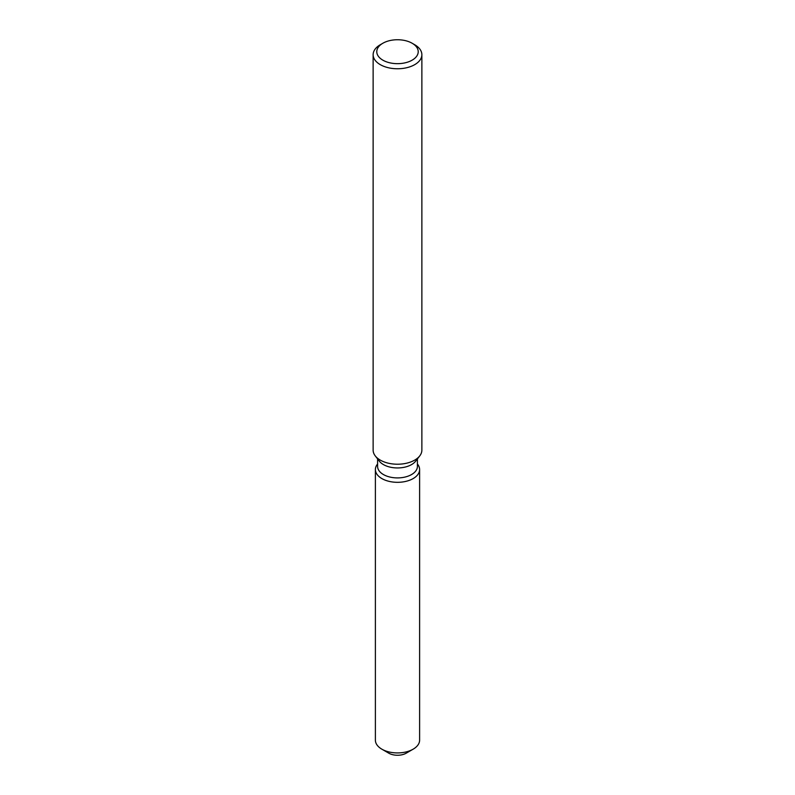 <?xml version="1.0" encoding="UTF-8"?>
<svg xmlns="http://www.w3.org/2000/svg" width="795" height="795" viewBox="0 0 795 795"><rect width="100%" height="100%" fill="white"/><g stroke="black" fill="none" stroke-linecap="round" stroke-linejoin="round"><path stroke-width="1.19" d="M419.611 469.547A22.111 12.77 180 0 1 413.142 478.58A22.111 12.77 180 0 0 417.683 464.34L417.683 464.34A22.111 12.77 180 0 1 419.611 469.547L419.611 740.155A22.111 12.77 180 0 1 413.142 749.178L406.245 753.163A12.362 7.145 180 0 1 386.32 751.166M417.405 458.914L417.405 466.427A19.905 11.488 180 0 1 411.572 474.545A19.905 11.488 180 0 1 389.888 477.04A19.905 11.488 180 0 1 377.595 466.427L377.595 458.914M413.142 478.58A22.111 12.77 180 0 1 384.959 480.071A22.111 12.77 180 0 1 377.317 464.34A22.111 12.77 180 0 0 375.389 469.547A22.111 12.77 180 0 0 389.033 481.343A22.111 12.77 180 0 0 413.142 478.58M412.148 43.248L414.732 44.749A24.367 14.072 180 0 1 421.867 54.696L421.867 450.149A24.367 14.072 180 0 1 419.75 455.893L415.666 461.16A19.905 11.488 180 0 1 411.572 464.588A19.905 11.488 180 0 1 379.334 461.16L375.25 455.893A24.367 14.072 180 0 1 373.133 450.149L373.133 54.696A24.367 14.072 180 0 1 380.268 44.749L382.852 43.248A20.71 11.955 180 0 1 412.148 43.248A20.71 11.955 180 0 1 412.148 60.162A20.71 11.955 180 0 1 382.852 60.162A20.71 11.955 180 0 1 382.852 43.248L380.268 44.749M419.75 455.893A24.367 14.072 180 0 1 414.732 460.096A24.367 14.072 180 0 1 375.25 455.893M421.867 54.696A24.367 14.072 180 0 1 414.732 64.643A24.367 14.072 180 0 1 388.179 67.694A24.367 14.072 180 0 1 373.133 54.696M381.858 749.178L388.755 753.163A12.362 7.145 180 0 0 406.245 753.163L413.142 749.178A22.111 12.77 180 0 1 381.858 749.178A22.111 12.77 180 0 1 375.389 740.155L375.389 469.547"/></g></svg>
